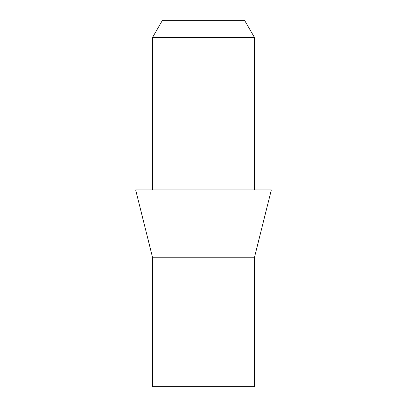 <?xml version="1.0" encoding="UTF-8"?>
<svg xmlns="http://www.w3.org/2000/svg" width="407" height="407" viewBox="0 0 407 407"><rect width="100%" height="100%" fill="white"/><g stroke="black" fill="none" stroke-linecap="round" stroke-linejoin="round"><path stroke-width="0.61" d="M162.418 20.35L244.582 20.35L254.375 37.307L152.625 37.307L162.418 20.35M152.625 257.768L152.625 386.65L254.375 386.65L254.375 257.768L271.332 189.932L135.668 189.932L152.625 257.768L254.375 257.768M254.375 189.932L254.375 37.307M152.625 189.932L152.625 37.307"/></g></svg>
